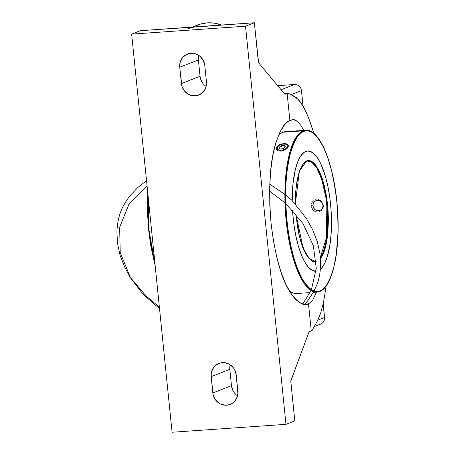 <?xml version="1.0" encoding="UTF-8"?>
<svg xmlns="http://www.w3.org/2000/svg" width="455" height="455" viewBox="0 0 455 455"><rect width="100%" height="100%" fill="white"/><g stroke="black" fill="none" stroke-linecap="round" stroke-linejoin="round"><path stroke-width="0.68" d="M269.775 184.218L284.893 194.433M285.632 195.013L291.979 200.337L306.59 218.747L312.733 229.866L317.311 241.713L319.945 253.628L320.604 264.924C320.36 271.988 319.268 278.289 317.323 283.823L314.024 291.029M302.831 303.917L311.061 290.489M311.391 289.738L316.271 268.353L313.37 245.666L302.928 223.479L285.757 203.521M284.995 202.833L269.599 191.197M313.66 291.706L307.409 301.193L304.856 304.259M147.096 186.192L128.901 204.346L119.637 227.301L120.234 252.73L130.631 278.079L143.234 294.413L159.529 308.632M124.715 267.199L120.109 255.42L117.498 243.436L116.918 231.936C117.225 224.69 118.414 218.133 120.478 212.257C122.549 206.769 125.762 201.235 130.113 195.667L137.876 187.432L146.533 180.675M159.381 307.148L145.822 295.744L130.932 278.107L127.269 272.118M308.496 303.775L305.658 304.276L302.774 303.9L299.851 302.66L296.933 300.567L294.038 297.644L291.2 293.913L285.786 284.176L280.894 271.726L276.708 257.035L273.387 240.649L271.055 223.189L269.798 205.313L269.661 187.682L270.657 170.966L272.744 155.786L275.844 142.722L279.836 132.263L284.58 124.795L287.173 122.281L289.886 120.603C284.813 121.656 279.791 130.238 274.826 146.339C269.673 165.006 268.416 190.622 271.055 223.189C274.985 255.261 281.15 277.971 289.556 291.337C297.286 302.478 303.599 306.625 308.496 303.775L311.248 330.91L309.042 331.769L290.899 380.664A1.172 0.375 -94 0 0 290.819 381.745L294.795 420.881L285.967 424.333L245.524 26.202L131.649 34.119L172.087 432.25L285.967 424.333L294.795 420.881L290.808 381.142L309.042 331.769L311.248 330.91L308.496 303.775L310.879 302.274L312.778 300.004L316.413 292.15L312.778 300.004L310.879 302.274L307.978 303.934M293.39 119.602L289.886 120.603L287.133 93.474L287.89 93.087L294.237 96.255L298.98 100.191L303.747 107.232L308.388 117.185L313.876 133.417L310.628 123.163L306.09 111.862L301.369 103.336L296.597 97.825L287.89 93.087L284.096 93.349L287.89 93.087L287.133 93.474L289.886 120.603L292.315 119.631L294.442 119.796L296.632 120.876L298.861 122.861L301.085 125.711L303.803 130.386L301.085 125.711L298.861 122.861L296.632 120.876L293.361 119.597M229.798 366.741L229.82 369.318L211.165 376.609L212.826 392.966A13.241 12.49 68.6 0 0 230.173 404.432A13.241 12.49 68.6 0 0 237.868 391.226L236.208 374.869L237.891 393.802L236.503 398.66L233.415 402.521L231.373 403.881L226.681 405.217L221.79 404.552L219.503 403.488L215.681 400.11L213.327 395.509L212.826 392.966L211.148 374.033L212.536 369.176L215.624 365.314L219.936 363.045L222.353 362.624L224.821 362.703L229.536 364.347L233.358 367.725L234.746 369.915L236.208 374.869A13.241 12.49 68.6 0 0 218.866 363.403L218.923 363.386M198.374 57.358L198.391 59.929L179.742 67.226L181.403 83.584A13.241 12.49 68.6 0 0 198.744 95.049A13.241 12.49 68.6 0 0 206.445 81.843L204.784 65.48L206.445 81.843L206.001 86.928L205.074 89.277L201.986 93.133L197.675 95.408L192.789 95.749L188.074 94.105L184.252 90.721L181.903 86.126L179.742 67.226L180.186 62.136L182.466 57.694L186.237 54.566L190.929 53.235L195.821 53.9L200.172 56.465L203.322 60.532L204.784 65.48A13.241 12.49 68.6 0 0 187.437 54.02L187.494 53.997M194.296 26.544L200.57 24.03L207.235 22.869L214.049 23.097L221.625 25.025A36.542 34.461 -111.4 0 0 197.606 25.025L192.419 27.055M206.132 86.439A13.241 12.49 -111.4 0 1 200.052 76.292L181.403 83.584L200.052 76.292L198.391 59.929L200.052 76.292L200.553 78.834L202.907 83.43M237.555 395.822A13.241 12.49 -111.4 0 1 231.481 385.675L212.826 392.966L231.481 385.675L229.82 369.318L231.481 385.675L232.943 390.629L234.331 392.819M194.046 27.118L140.476 30.667L131.649 34.119L245.524 26.202L254.351 22.75L200.82 26.646M258.326 61.886L254.351 22.75L140.476 30.667L131.649 34.119L172.087 432.25L285.967 424.333L245.524 26.202L254.351 22.75L258.616 62.824A1.172 0.375 -94 0 1 258.326 61.886M284.927 94.339L258.616 62.824L284.927 94.339L287.133 93.474L284.927 94.339M281.099 89.76L294.55 84.499L277.88 85.659A5.545 5.227 -111.4 0 0 277.692 85.676A5.545 5.227 68.6 0 1 277.88 85.659A1.172 0.375 -94 0 1 277.92 85.648A1.172 0.375 86 0 0 277.88 85.659L294.55 84.499A1.172 0.375 -94 0 1 294.59 84.493A1.172 0.375 86 0 0 294.55 84.499L281.099 89.76M311.248 330.91L312.011 330.518L317.112 321.446L320.627 313.25L323.55 302.245L326.167 285.922L323.55 302.245L320.627 313.25L317.112 321.446L312.011 330.518L311.248 330.91M303.013 105.952L301.455 90.602L291.063 94.668L301.455 90.602L303.013 105.952M318.927 324.478A6.603 6.228 68.6 0 0 320.758 324.051A6.603 6.228 68.6 0 0 324.506 317.505L324.563 317.465C324.711 320.599 323.414 322.811 320.667 324.091A6.603 6.228 -111.4 0 0 324.506 317.505L317.817 320.121L324.506 317.505L323.141 304.116L324.495 317.436M187.784 28.87A36.542 34.461 68.6 0 1 197.413 26.709M230.133 364.722A13.241 12.49 -111.4 0 0 229.82 369.318L211.165 376.609A13.241 12.49 68.6 0 1 218.866 363.403M198.704 55.334A13.241 12.49 -111.4 0 0 198.391 59.929L179.742 67.226A13.241 12.49 68.6 0 1 187.437 54.02M303.093 106.083L301.455 90.602A6.603 6.228 -111.4 0 0 294.55 84.499A6.603 6.228 68.6 0 1 301.455 90.602L301.449 90.534M277.954 85.654A1.172 0.375 86 0 0 277.914 85.648L294.59 84.493C298.446 84.619 300.755 86.643 301.511 90.562M288.004 147.283L287.253 146.817A5.261 2.912 163.1 0 1 281.133 150.321A5.261 2.912 163.1 0 1 277.305 147.511L276.566 148.421L277.305 147.511L277.243 148.694L277.948 149.644L280.183 150.332L282.123 150.195L285.78 148.631L286.934 147.443L287.315 145.64L286.61 144.69L285.245 144.116L282.436 144.138L278.779 145.697L277.305 147.511A5.261 2.912 163.1 0 1 277.954 146.459A5.261 2.912 163.1 0 1 285.484 144.172A5.261 2.912 163.1 0 1 287.253 146.817L288.004 147.283M285.421 146.948L283.22 148.785L280.081 149.001L279.137 147.386L281.338 145.549L284.477 145.327L285.421 146.948L283.22 148.785L280.081 149.001L279.137 147.386L281.338 145.549L284.477 145.327L285.058 147.249L284.477 145.327L285.421 146.948M282.333 148.842L281.338 145.549L282.333 148.842M312.34 205.842L313.006 205.899A5.261 4.965 68.6 0 1 317.453 200.342A5.261 4.965 68.6 0 1 322.959 205.211L323.42 205.142L322.959 205.211L322.379 203.243L321.128 201.628L319.399 200.609L317.453 200.342L315.588 200.871L314.092 202.117L313.182 203.88L313.006 205.899L313.586 207.872L314.837 209.488L316.566 210.506L318.511 210.767L320.377 210.238L321.873 208.999L322.783 207.23L322.959 205.211A5.261 4.965 68.6 0 1 318.511 210.767A5.261 4.965 68.6 0 1 313.006 205.899L311.504 206.172L312.34 205.842M305.931 161.195L307.825 161.059L311.948 162.384L316.868 168.157L321.952 180.043L325.968 197.897L326.701 236.884L320.377 257.462A50.243 16.027 -94 0 0 326.372 200.809A50.243 16.027 -94 0 0 307.825 161.059L306.408 161.383A0.586 0.552 68.6 0 1 306.255 161.417A0.586 0.552 -111.4 0 0 306.75 160.803A0.586 0.552 68.6 0 1 306.414 161.383L302.603 164.716L299.077 172.257L296.182 186.334L295.358 203.982M320.468 258.713L324.335 251.177L327.429 237.186L328.368 216.989L326.207 194.694L321.503 176.335L315.918 165.256L310.81 160.848L306.75 160.803L303.775 162.97L302.399 164.755L299.93 169.647L297.115 179.901L295.568 192.84L295.329 203.948L299.379 171.131L306.75 160.803L308.314 160.439L311.538 161.184L314.775 163.845L319.376 171.194L322.112 178.059L324.449 186.192L327.026 200.086L328.032 209.954L328.413 219.873L327.793 234.001L326.61 242.396L324.859 249.59L322.612 255.306L320.468 258.713M311.738 207.383L312.181 208.544L311.738 207.383M312.824 209.59L312.181 208.544L312.824 209.59M314.598 211.217L313.643 210.494L314.598 211.217M316.811 212.019L315.668 211.734L316.811 212.019M319.143 211.854L319.66 211.683M321.236 210.756L322.083 209.909L321.236 210.756M322.749 208.902L323.215 207.77L322.749 208.902M323.448 206.576L323.442 205.341L323.448 206.576M316.179 261.022A50.243 16.027 -94 0 1 314.792 261.312L308.928 258.201L303.127 248.157L295.847 213.981M313.267 261.17L316.174 260.965L313.267 261.17M305.794 151.43A60.293 19.229 -94 0 1 307.682 150.997A60.293 19.229 -94 0 1 330.432 202.839A60.293 19.229 -94 0 1 320.354 269.371L321.452 268.296L320.354 269.371A60.293 19.229 -94 0 0 330.432 202.839A60.293 19.229 -94 0 0 307.682 150.997A60.293 19.229 -94 0 0 305.794 151.43L307.654 150.997L309.554 151.151L313.404 153.181L317.192 157.436L320.775 163.755L325.473 176.557L327.97 186.823L329.852 198.027L331.041 209.732L331.49 221.494L331.189 232.858L330.148 243.391L327.281 256.745L324.614 263.525L321.452 268.296L324.614 263.525L327.281 256.745L330.148 243.391L331.189 232.858L331.49 221.494L331.041 209.732L329.852 198.027L327.97 186.823L325.473 176.557L320.775 163.755L317.192 157.436L313.404 153.181L311.476 151.879L307.654 150.997L303.991 152.431L305.794 151.43A60.293 19.229 -94 0 0 292.229 200.592A60.293 19.229 -94 0 1 305.794 151.43M316.066 271.294A60.293 19.229 -94 0 1 316.043 271.299A60.293 19.229 -94 0 1 292.531 210.233L292.679 212.559L292.531 210.233A60.293 19.229 -94 0 0 316.043 271.299L312.244 270.418L308.405 267.256L304.702 261.943L301.273 254.675L298.252 245.74L295.75 235.468L293.873 224.269L292.679 212.559L293.873 224.269L295.75 235.468L298.252 245.74L301.273 254.675L304.702 261.943L308.405 267.256L312.244 270.418L316.066 271.294A60.293 19.229 -94 0 1 316.043 271.299M292.229 200.797L292.963 184.042L295.323 169.613L297.707 161.923L299.111 158.767L300.636 156.116L303.991 152.431L300.636 156.116L299.111 158.767L297.707 161.923L295.323 169.613L292.963 184.042L292.229 200.797M295.813 213.941L298.281 231.652L300.385 240.308L302.933 247.844L305.828 253.97L308.951 258.451L312.187 261.113L313.808 261.727L316.225 261.727L311.43 260.664L305.504 253.395L299.578 237.322L295.813 213.941M311.487 204.938L311.504 206.172L311.487 204.938M312.124 202.634L311.698 203.743L312.124 202.634M313.546 200.814L312.744 201.645L313.546 200.814M315.571 199.745L315.059 199.916M317.903 199.586L319.074 199.859L317.903 199.586M320.178 200.359L321.185 201.064L320.178 200.359M322.049 201.952L321.185 201.064L322.049 201.952M323.198 204.13L322.726 202.987L323.198 204.13M316.361 260.954L314.792 261.312M147.773 192.886L147.613 214.754L148.717 230.509L150.776 245.882L155.195 265.959L148.717 230.509L147.773 192.886M148.012 195.218A81.126 25.872 86 0 0 154.996 263.974L149.086 230.537L148.012 195.218M313.296 292.366L316.936 292.116A81.126 25.872 -94 0 1 285.808 217.001A81.126 25.872 -94 0 1 303.144 130.835L296.768 136.329L290.29 150.736L285.66 177.097L285.524 213.361L290.95 249.892L299.902 276.168L309.19 289.147L316.936 292.116A81.126 25.872 -94 0 0 319.473 291.536A0.586 0.552 -111.4 0 0 319.962 290.921C315.736 293.68 310.208 290.313 303.377 280.815C295.915 269.332 290.426 249.357 286.917 220.902C284.597 191.976 285.763 169.402 290.409 153.181C294.863 139.275 299.316 132.007 303.758 131.376C307.984 128.617 313.518 131.984 320.348 141.477C327.805 152.965 333.293 172.934 336.808 201.394C339.123 230.321 337.957 252.895 333.31 269.115C328.857 283.021 324.409 290.29 319.962 290.921A0.586 0.552 68.6 0 1 319.626 291.501C333.191 286.684 340.647 248.026 337.371 207.395C334.317 165.023 319.916 128.498 305.68 130.255L303.144 130.835A0.586 0.552 68.6 0 1 303.758 131.376L306.243 130.807L308.78 131.006L311.351 131.978L313.922 133.719L318.983 139.401L323.772 147.847L328.101 158.721L331.809 171.609L334.743 186.021L336.808 201.394L337.906 217.143L338.008 232.664L336.285 254.214L333.947 266.624L330.768 276.902L326.855 284.654L324.677 287.486L322.367 289.579L319.962 290.921L317.482 291.49L314.94 291.291L312.375 290.313L309.798 288.578L307.25 286.098L302.302 279L297.718 269.292L293.68 257.354L290.341 243.635L287.827 228.672L286.24 213.037L285.638 197.322L286.041 182.142L287.435 168.083L289.772 155.673L292.957 145.395L296.865 137.643L299.049 134.811L301.352 132.718L303.758 131.376A0.586 0.552 -111.4 0 0 303.144 130.835A81.126 25.872 -94 0 1 305.68 130.255L285.507 131.66A81.126 25.872 86 0 0 282.97 132.24L303.144 130.835L282.97 132.24A81.126 25.872 86 0 0 278.375 135.539M288.328 145.361L288.248 146.749L287.276 148.262L283.351 150.673L280.968 151.151L278.779 150.992L277.118 150.235L276.248 149.03L276.31 147.579L277.3 146.123L279.063 144.878L281.315 143.99L285.882 143.672L288.026 144.775L288.248 146.749L286.496 148.984L283.351 150.673L280.968 151.151L278.779 150.992L277.118 150.235L276.248 149.03L276.31 147.579L277.3 146.123L280.144 144.383L283.715 143.57L286.781 143.922L288.328 145.361M276.566 148.421L276.31 147.579L276.566 148.421M289.158 290.665A81.126 25.872 86 0 0 296.757 293.515L310.071 292.593M285.473 131.66L282.97 132.24L280.547 133.588L278.221 135.698M289.056 290.58L291.649 292.332L294.231 293.31L296.791 293.515M130.631 278.079L124.351 266.437M324.563 317.465L323.186 303.923M320.667 324.091L314.206 326.616M287.224 144.639L285.484 144.172M276.765 147.818L277.954 146.459M147.75 192.664L148.683 230.526L155.223 266.203M319.626 291.501L316.936 292.116"/></g></svg>
